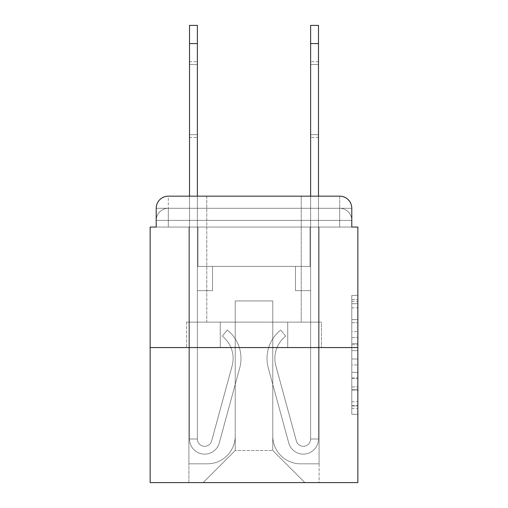 <?xml version="1.0" encoding="UTF-8"?>
<svg xmlns="http://www.w3.org/2000/svg" width="508" height="508" viewBox="0 0 508 508"><rect width="100%" height="100%" fill="white"/><g stroke="black" fill="none" stroke-linecap="round" stroke-linejoin="round"><path stroke-width="0.38" stroke-dasharray="2.54 1.91" d="M351.796 331.641L351.796 350.666L357.854 350.666L357.854 408.324L357.854 301.333L357.854 350.666L351.796 350.666L351.796 299.549L351.796 414.268L351.796 295.389L351.796 405.943L357.854 405.943L351.796 405.943L357.854 405.943L351.796 405.943L351.796 386.925L351.796 414.268L357.854 414.268L357.854 295.389L357.854 405.644L357.854 358.985L351.796 358.985L357.854 358.985L357.854 386.925L357.854 303.708L351.796 303.708L357.854 303.708L357.854 414.268L357.854 301.333L357.854 414.268L351.796 414.268L351.796 295.389L357.854 295.389L357.854 301.333L357.854 295.389L357.854 301.333L357.854 295.389L357.854 299.549L357.854 295.389L351.796 295.389L351.796 303.708L357.854 303.708L351.796 303.708L351.796 331.641L357.854 331.641M168.313 227.051L156.204 227.051L156.204 220.389L339.687 220.389L156.204 220.389L168.313 220.389L168.313 208.28L339.687 208.28L168.313 208.28L339.687 208.28L339.687 220.389L351.796 220.389L339.687 220.389L339.687 208.28L339.687 220.389L351.796 220.389L339.687 220.389L351.796 220.389L339.687 220.389L351.796 220.389L339.687 220.389L351.796 220.389L339.687 220.389L339.687 208.28L339.687 220.389L339.687 208.28L339.687 220.389L339.687 208.28L339.687 220.389L339.687 208.28L351.796 208.28L168.313 208.28L339.687 208.28L168.313 208.28L339.687 208.28L339.687 227.051L156.204 227.051L156.204 220.389L168.313 220.389L168.313 208.28L156.204 208.28A12.109 12.109 0 0 1 168.313 196.171L339.687 196.171L168.313 196.171A12.109 12.109 0 0 0 156.204 208.28L168.313 208.28A12.109 12.109 0 0 0 156.204 220.389L168.313 220.389L156.204 220.389L168.313 220.389L156.204 220.389L156.204 227.051L156.204 220.389L156.204 227.051L150.146 227.051L150.146 482.6L357.854 482.6L357.854 227.051L351.796 227.051L351.796 208.28A12.109 12.109 0 0 0 339.687 196.171A12.109 12.109 0 0 1 351.796 208.28L351.796 227.051L156.204 227.051L156.204 208.28L156.204 227.051L351.796 227.051L339.687 227.051L351.796 227.051L339.687 227.051L351.796 227.051L339.687 227.051L351.796 227.051L339.687 227.051L351.796 227.051L339.687 227.051L339.687 196.171A12.109 12.109 0 0 1 351.796 208.28A12.109 12.109 0 0 0 339.687 196.171L339.687 208.28A12.109 12.109 0 0 1 351.796 220.389A12.109 12.109 0 0 0 339.687 208.28A12.109 12.109 0 0 1 351.796 220.389A12.109 12.109 0 0 0 339.687 208.28A12.109 12.109 0 0 1 351.796 220.389L351.796 227.051L339.687 227.051L339.687 220.389L339.687 227.051L339.687 220.389L339.687 227.051L339.687 220.389L339.687 227.051L339.687 220.389L339.687 227.051L339.687 220.389L339.687 227.051L168.313 227.051L168.313 220.389L156.204 220.389L168.313 220.389L168.313 208.28A12.109 12.109 0 0 0 156.204 220.389A12.109 12.109 0 0 1 168.313 208.28A12.109 12.109 0 0 0 156.204 220.389A12.109 12.109 0 0 1 168.313 208.28L168.313 227.051L168.313 208.28L168.313 227.051L168.313 208.28L168.313 227.051L168.313 220.389L168.313 227.051L168.313 220.389L168.313 227.051L168.313 220.389L168.313 227.051L156.204 227.051L168.313 227.051M301.231 196.171L301.231 322.123L206.769 322.123L301.231 322.123L206.769 322.123L206.769 196.171L301.231 196.171L206.769 196.171L301.231 196.171L206.769 196.171L301.231 196.171L301.231 322.123L206.769 322.123L206.769 196.171M357.854 343.535L357.854 337.591L357.854 343.535L351.796 343.535L351.796 319.608L351.796 390.042L351.796 372.364L357.854 372.364L351.796 372.364L351.796 414.268L357.854 414.268L351.796 414.268L357.854 414.268L351.796 414.268L351.796 295.389L357.854 295.389L351.796 295.389L357.854 295.389L351.796 295.389L351.796 343.535L357.854 343.535M150.146 347.561L357.854 347.561M189.509 43.567L189.509 439.001L189.509 43.567L189.509 439.001L197.377 439.001L189.509 439.001A15.138 15.138 0 0 0 219.253 442.982A15.138 15.138 0 0 1 189.509 439.001A15.138 15.138 0 0 0 219.253 442.982A15.138 15.138 0 0 1 189.509 439.001L197.377 439.001L189.509 439.001A15.138 15.138 0 0 0 219.253 442.982A15.138 15.138 0 0 1 189.509 439.001A15.138 15.138 0 0 0 219.253 442.982A15.138 15.138 0 0 1 189.509 439.001L197.377 439.001L189.509 439.001A15.138 15.138 0 0 0 219.253 442.982A15.138 15.138 0 0 1 189.509 439.001A15.138 15.138 0 0 0 219.253 442.982A15.138 15.138 0 0 1 189.509 439.001L197.377 439.001L189.509 439.001A15.138 15.138 0 0 0 219.253 442.982A15.138 15.138 0 0 1 189.509 439.001A15.138 15.138 0 0 0 219.253 442.982A15.138 15.138 0 0 1 189.509 439.001A15.138 15.138 0 0 0 219.253 442.982A15.138 15.138 0 0 1 189.509 439.001A15.138 15.138 0 0 0 219.253 442.982L239.7 368.021A36.335 36.335 0 0 0 227.235 329.997A36.335 36.335 0 0 1 239.7 368.021A36.335 36.335 0 0 0 227.235 329.997A36.335 36.335 0 0 1 239.7 368.021A36.335 36.335 0 0 0 227.235 329.997A36.335 36.335 0 0 1 239.7 368.021A36.335 36.335 0 0 0 227.235 329.997A36.335 36.335 0 0 1 239.7 368.021A36.335 36.335 0 0 0 227.235 329.997A36.335 36.335 0 0 1 239.7 368.021A36.335 36.335 0 0 0 227.235 329.997A36.335 36.335 0 0 1 239.7 368.021A36.335 36.335 0 0 0 227.235 329.997A36.335 36.335 0 0 1 239.7 368.021A36.335 36.335 0 0 0 227.235 329.997A36.335 36.335 0 0 1 239.7 368.021A36.335 36.335 0 0 0 227.235 329.997A36.335 36.335 0 0 1 239.7 368.021A36.335 36.335 0 0 0 227.235 329.997L222.339 336.163A28.461 28.461 0 0 1 232.105 365.95L211.658 440.912A7.264 7.264 0 0 1 197.377 439.001L197.377 266.414L212.522 266.414L197.377 266.414L212.522 266.414L197.377 266.414L197.377 439.001A7.264 7.264 0 0 0 211.658 440.912L232.105 365.95A28.461 28.461 0 0 0 222.339 336.163L227.235 329.997L222.339 336.163A28.461 28.461 0 0 1 232.105 365.95L211.658 440.912A7.264 7.264 0 0 1 197.377 439.001L197.377 290.639L212.522 290.639L197.377 290.639L212.522 290.639L212.522 266.414L212.522 290.639L197.377 290.639L212.522 290.639L197.377 290.639L212.522 290.639L212.522 266.414L212.522 290.639L197.377 290.639L212.522 290.639L197.377 290.639L212.522 290.639L197.377 290.639L212.522 290.639L197.377 290.639L212.522 290.639L197.377 290.639L212.522 290.639L197.377 290.639L212.522 290.639L212.522 266.414L212.522 290.639L212.522 266.414L212.522 290.639L212.522 266.414L212.522 290.639L212.522 266.414L212.522 290.639L212.522 266.414L212.522 290.639L212.522 266.414L212.522 290.639L197.377 290.639L197.377 439.001A7.264 7.264 0 0 0 211.658 440.912L232.105 365.95A28.461 28.461 0 0 0 222.339 336.163L227.235 329.997L222.339 336.163A28.461 28.461 0 0 1 232.105 365.95L211.658 440.912L232.105 365.95A28.461 28.461 0 0 0 222.339 336.163A28.461 28.461 0 0 1 232.105 365.95L211.658 440.912L232.105 365.95A28.461 28.461 0 0 0 222.339 336.163A28.461 28.461 0 0 1 232.105 365.95L211.658 440.912L232.105 365.95A28.461 28.461 0 0 0 222.339 336.163A28.461 28.461 0 0 1 232.105 365.95L211.658 440.912L232.105 365.95A28.461 28.461 0 0 0 222.339 336.163A28.461 28.461 0 0 1 232.105 365.95L211.658 440.912L232.105 365.95A28.461 28.461 0 0 0 222.339 336.163A28.461 28.461 0 0 1 232.105 365.95L211.658 440.912A7.264 7.264 0 0 1 197.377 439.001A7.264 7.264 0 0 0 211.658 440.912A7.264 7.264 0 0 1 197.377 439.001A7.264 7.264 0 0 0 211.658 440.912A7.264 7.264 0 0 1 197.377 439.001A7.264 7.264 0 0 0 211.658 440.912A7.264 7.264 0 0 1 197.377 439.001A7.264 7.264 0 0 0 211.658 440.912A7.264 7.264 0 0 1 197.377 439.001A7.264 7.264 0 0 0 211.658 440.912A7.264 7.264 0 0 1 197.377 439.001A7.264 7.264 0 0 0 211.658 440.912L232.105 365.95A28.461 28.461 0 0 0 222.339 336.163L227.235 329.997A36.335 36.335 0 0 1 239.7 368.021L219.253 442.982A15.138 15.138 0 0 1 189.509 439.001L189.509 196.171L197.377 196.171L197.377 266.414L212.522 266.414L197.377 266.414L212.522 266.414L197.377 266.414L197.377 439.001A7.264 7.264 0 0 0 211.658 440.912A7.264 7.264 0 0 1 197.377 439.001A7.264 7.264 0 0 0 211.658 440.912L232.105 365.95A28.461 28.461 0 0 0 222.339 336.163A28.461 28.461 0 0 1 232.105 365.95A28.461 28.461 0 0 0 222.339 336.163L227.235 329.997A36.335 36.335 0 0 1 239.7 368.021L219.253 442.982A15.138 15.138 0 0 1 189.509 439.001L189.509 25.4L189.509 43.567L189.509 25.4L197.377 25.4L197.377 266.414L197.377 25.4L197.377 266.414L212.522 266.414L212.522 290.639L212.522 266.414L212.522 290.639L197.377 290.639L197.377 439.001L189.509 439.001L189.509 25.4L189.509 43.567L189.509 25.4L197.377 25.4L197.377 266.414L212.522 266.414L197.377 266.414L197.377 290.639L197.377 25.4L189.509 25.4L189.509 43.567L189.509 25.4L189.509 43.567L197.377 43.567L197.377 266.414L212.522 266.414L197.377 266.414L212.522 266.414L212.522 290.639L197.377 290.639L197.377 439.001L189.509 439.001L189.509 43.567L197.377 43.567L197.377 25.4L189.509 25.4L189.509 43.567L197.377 43.567L197.377 439.001A7.264 7.264 0 0 0 211.658 440.912L232.105 365.95A28.461 28.461 0 0 0 222.339 336.163L227.235 329.997A36.335 36.335 0 0 1 239.7 368.021L219.253 442.982A15.138 15.138 0 0 1 189.509 439.001L189.509 43.567L197.377 43.567L197.377 25.4L189.509 25.4L189.509 43.567L197.377 43.567L197.377 266.414L212.522 266.414L212.522 290.639L197.377 290.639L197.377 266.414L212.522 266.414L197.377 266.414L197.377 439.001A7.264 7.264 0 0 0 211.658 440.912A7.264 7.264 0 0 1 197.377 439.001L189.509 439.001L189.509 43.567L197.377 43.567L197.377 266.414L212.522 266.414L197.377 266.414L212.522 266.414L212.522 290.639L197.377 290.639L197.377 439.001L189.509 439.001L189.509 43.567L197.377 43.567L197.377 290.639L197.377 266.414L212.522 266.414L212.522 290.639L212.522 266.414L197.377 266.414L212.522 266.414L197.377 266.414L197.377 439.001A7.264 7.264 0 0 0 211.658 440.912L232.105 365.95A28.461 28.461 0 0 0 222.339 336.163A28.461 28.461 0 0 1 232.105 365.95A28.461 28.461 0 0 0 222.339 336.163L227.235 329.997A36.335 36.335 0 0 1 239.7 368.021L219.253 442.982A15.138 15.138 0 0 1 189.509 439.001L189.509 43.567L197.377 43.567L197.377 439.001A7.264 7.264 0 0 0 211.658 440.912L232.105 365.95A28.461 28.461 0 0 0 222.339 336.163L227.235 329.997A36.335 36.335 0 0 1 239.7 368.021L219.253 442.982A15.138 15.138 0 0 1 189.509 439.001L189.509 43.567L197.377 43.567M310.623 25.4L310.623 290.639L295.478 290.639L310.623 290.639L295.478 290.639L295.478 266.414L310.623 266.414L310.623 290.639L295.478 290.639L310.623 290.639L295.478 290.639L310.623 290.639L295.478 290.639L295.478 266.414L310.623 266.414L310.623 290.639L295.478 290.639L310.623 290.639L295.478 290.639L310.623 290.639L310.623 25.4L310.623 266.414L295.478 266.414L310.623 266.414L295.478 266.414L310.623 266.414L310.623 290.639L295.478 290.639L295.478 266.414L295.478 290.639L295.478 266.414L295.478 290.639L310.623 290.639L310.623 25.4L310.623 266.414L295.478 266.414L310.623 266.414L295.478 266.414L295.478 290.639L295.478 266.414L295.478 290.639L295.478 266.414L310.623 266.414L295.478 266.414L295.478 290.639L310.623 290.639L310.623 25.4L310.623 266.414L295.478 266.414L295.478 290.639L295.478 266.414L295.478 290.639L295.478 266.414L310.623 266.414L295.478 266.414L310.623 266.414L295.478 266.414L295.478 290.639L295.478 266.414L295.478 290.639L295.478 266.414L295.478 290.639L310.623 290.639L310.623 25.4L310.623 266.414L295.478 266.414L310.623 266.414L295.478 266.414L295.478 290.639L295.478 266.414L295.478 290.639L295.478 266.414L310.623 266.414L310.623 290.639L310.623 43.567L310.623 266.414L295.478 266.414L310.623 266.414L295.478 266.414L310.623 266.414L310.623 196.171L318.491 196.171L318.491 439.001L318.491 25.4M272.771 435.972A27.857 27.857 0 0 0 300.628 463.829A27.857 27.857 0 0 1 272.771 435.972L272.771 300.933L272.771 435.972A27.857 27.857 0 0 0 300.628 463.829L319.1 463.829L300.628 463.829A27.857 27.857 0 0 1 272.771 435.972L272.771 300.933L235.229 300.933L272.771 300.933L272.771 435.972A27.857 27.857 0 0 0 300.628 463.829L319.1 463.829L300.628 463.829A27.857 27.857 0 0 1 272.771 435.972L272.771 300.933L235.229 300.933L235.229 435.972L235.229 300.933L272.771 300.933L272.771 435.972A27.857 27.857 0 0 0 300.628 463.829L319.1 463.829L300.628 463.829A27.857 27.857 0 0 1 272.771 435.972L272.771 300.933L235.229 300.933L235.229 435.972A27.857 27.857 0 0 1 207.372 463.829A27.857 27.857 0 0 0 235.229 435.972L235.229 300.933L272.771 300.933L272.771 435.972A27.857 27.857 0 0 0 300.628 463.829L319.1 463.829L300.628 463.829A27.857 27.857 0 0 1 272.771 435.972L272.771 300.933L235.229 300.933L235.229 435.972A27.857 27.857 0 0 1 207.372 463.829L188.9 463.829L207.372 463.829A27.857 27.857 0 0 0 235.229 435.972L235.229 300.933L272.771 300.933L272.771 435.972M188.9 227.051L188.9 463.829L207.372 463.829A27.857 27.857 0 0 0 235.229 435.972A27.857 27.857 0 0 1 207.372 463.829L188.9 463.829L188.9 227.051L197.987 227.051L197.987 266.414L310.013 266.414L197.987 266.414L310.013 266.414L197.987 266.414L310.013 266.414L197.987 266.414L310.013 266.414L197.987 266.414L310.013 266.414L197.987 266.414L310.013 266.414L197.987 266.414L197.987 227.051L188.9 227.051L188.9 463.829L188.9 227.051L197.987 227.051L197.987 266.414L197.987 227.051L188.9 227.051L188.9 463.829L188.9 227.051L197.987 227.051L197.987 266.414L197.987 227.051L188.9 227.051L188.9 463.829L188.9 227.051L197.987 227.051L197.987 266.414L197.987 227.051L188.9 227.051L188.9 463.829L207.372 463.829A27.857 27.857 0 0 0 235.229 435.972L235.229 300.933L235.229 435.972A27.857 27.857 0 0 1 207.372 463.829A27.857 27.857 0 0 0 235.229 435.972L235.229 300.933L272.771 300.933L235.229 300.933L235.229 435.972A27.857 27.857 0 0 1 207.372 463.829L188.9 463.829L188.9 227.051L197.987 227.051L197.987 266.414L197.987 227.051L188.9 227.051L188.9 482.6L203.13 482.6L188.9 482.6L188.9 227.051L197.987 227.051L197.987 266.414L197.987 227.051L188.9 227.051M310.013 227.051L310.013 266.414L310.013 227.051L319.1 227.051L319.1 463.829L300.628 463.829L319.1 463.829L319.1 227.051L310.013 227.051L310.013 266.414L310.013 227.051L319.1 227.051L319.1 463.829L319.1 227.051L310.013 227.051L310.013 266.414L310.013 227.051L319.1 227.051L319.1 463.829L319.1 227.051L310.013 227.051L310.013 266.414L310.013 227.051L319.1 227.051L319.1 463.829L319.1 227.051L310.013 227.051L310.013 266.414L310.013 227.051L319.1 227.051L319.1 463.829L319.1 227.051L310.013 227.051L310.013 266.414L310.013 227.051L319.1 227.051L319.1 482.6L203.13 482.6L319.1 482.6L319.1 227.051L310.013 227.051M272.771 300.933L272.771 450.507L272.771 300.933L235.229 300.933L235.229 450.507L272.771 450.507L235.229 450.507L235.229 300.933L235.229 450.507L203.13 482.6L235.229 450.507L203.13 482.6L235.229 450.507L235.229 300.933L272.771 300.933L272.771 450.507L304.87 482.6L272.771 450.507L304.87 482.6L272.771 450.507L272.771 300.933L235.229 300.933L272.771 300.933M220.262 347.561L321.475 347.561L220.262 347.561L220.262 322.123L186.525 322.123L321.475 322.123L220.262 322.123L220.262 347.561L220.262 322.123L186.525 322.123L186.525 347.561L186.525 322.123L287.738 322.123L287.738 347.561L321.475 347.561L287.738 347.561L287.738 322.123L321.475 322.123L321.475 347.561L321.475 322.123L220.262 322.123L220.262 347.561M168.313 196.171A12.109 12.109 0 0 0 156.204 208.28A12.109 12.109 0 0 1 168.313 196.171L168.313 208.28L168.313 196.171M287.738 322.123L287.738 347.561L287.738 322.123M351.796 350.666L357.854 350.666L351.796 350.666M351.796 299.549L351.796 295.389L351.796 299.549L357.854 299.549L351.796 299.549M351.796 389.75L351.796 364.928L351.796 389.75L357.854 389.75L351.796 389.75M351.796 364.928L351.796 358.985L357.854 358.985L351.796 358.985L351.796 364.928L357.854 364.928L351.796 364.928M351.796 319.608L351.796 303.708L351.796 319.608L357.854 319.608L351.796 319.608M351.796 295.389L357.854 295.389L351.796 295.389L351.796 301.333L351.796 295.389L357.854 295.389M351.796 414.268L357.854 414.268L351.796 414.268L351.796 408.324L351.796 414.268M197.377 134.652L197.377 61.735L197.377 137.427L197.377 64.51L189.509 64.51L189.509 61.735L189.509 64.51L197.377 64.51L197.377 137.427L197.377 64.51L189.509 64.51L189.509 61.735L189.509 64.51L197.377 64.51L197.377 137.427L197.377 64.51L189.509 64.51L189.509 61.735L189.509 64.51L197.377 64.51L197.377 137.427L197.377 64.51L189.509 64.51L189.509 61.735L189.509 64.51L197.377 64.51L197.377 137.427L197.377 64.51L189.509 64.51L189.509 61.735L189.509 64.51L197.377 64.51L197.377 137.427L197.377 134.652L189.509 134.652L189.509 61.735L189.509 64.51L197.377 64.51L189.509 64.51L189.509 137.427L189.509 134.652L197.377 134.652L189.509 134.652L189.509 64.51L189.509 137.427L189.509 134.652L197.377 134.652L189.509 134.652L189.509 64.51L189.509 137.427L189.509 134.652L197.377 134.652L189.509 134.652L189.509 64.51L189.509 137.427L189.509 134.652L197.377 134.652L189.509 134.652L189.509 64.51L189.509 137.427L189.509 134.652L197.377 134.652L189.509 134.652L189.509 64.51L189.509 137.427L189.509 134.652L197.377 134.652M318.491 43.567L318.491 439.001L318.491 43.567L318.491 439.001L318.491 43.567L318.491 439.001L318.491 43.567L318.491 439.001L318.491 43.567L318.491 439.001L310.623 439.001L318.491 439.001A15.138 15.138 0 0 1 288.747 442.982A15.138 15.138 0 0 0 318.491 439.001A15.138 15.138 0 0 1 288.747 442.982A15.138 15.138 0 0 0 318.491 439.001L310.623 439.001L318.491 439.001A15.138 15.138 0 0 1 288.747 442.982A15.138 15.138 0 0 0 318.491 439.001A15.138 15.138 0 0 1 288.747 442.982A15.138 15.138 0 0 0 318.491 439.001L310.623 439.001L318.491 439.001A15.138 15.138 0 0 1 288.747 442.982A15.138 15.138 0 0 0 318.491 439.001A15.138 15.138 0 0 1 288.747 442.982A15.138 15.138 0 0 0 318.491 439.001L310.623 439.001L318.491 439.001A15.138 15.138 0 0 1 288.747 442.982A15.138 15.138 0 0 0 318.491 439.001A15.138 15.138 0 0 1 288.747 442.982A15.138 15.138 0 0 0 318.491 439.001L310.623 439.001L318.491 439.001A15.138 15.138 0 0 1 288.747 442.982A15.138 15.138 0 0 0 318.491 439.001A15.138 15.138 0 0 1 288.747 442.982A15.138 15.138 0 0 0 318.491 439.001L310.623 439.001L318.491 439.001A15.138 15.138 0 0 1 288.747 442.982A15.138 15.138 0 0 0 318.491 439.001A15.138 15.138 0 0 1 288.747 442.982L268.3 368.021A36.335 36.335 0 0 1 280.765 329.997A36.335 36.335 0 0 0 268.3 368.021A36.335 36.335 0 0 1 280.765 329.997A36.335 36.335 0 0 0 268.3 368.021A36.335 36.335 0 0 1 280.765 329.997A36.335 36.335 0 0 0 268.3 368.021A36.335 36.335 0 0 1 280.765 329.997A36.335 36.335 0 0 0 268.3 368.021A36.335 36.335 0 0 1 280.765 329.997A36.335 36.335 0 0 0 268.3 368.021A36.335 36.335 0 0 1 280.765 329.997A36.335 36.335 0 0 0 268.3 368.021A36.335 36.335 0 0 1 280.765 329.997A36.335 36.335 0 0 0 268.3 368.021A36.335 36.335 0 0 1 280.765 329.997A36.335 36.335 0 0 0 268.3 368.021A36.335 36.335 0 0 1 280.765 329.997A36.335 36.335 0 0 0 268.3 368.021A36.335 36.335 0 0 1 280.765 329.997A36.335 36.335 0 0 0 268.3 368.021A36.335 36.335 0 0 1 280.765 329.997A36.335 36.335 0 0 0 268.3 368.021A36.335 36.335 0 0 1 280.765 329.997L285.661 336.163A28.461 28.461 0 0 0 275.895 365.95L296.342 440.912L275.895 365.95A28.461 28.461 0 0 1 285.661 336.163A28.461 28.461 0 0 0 275.895 365.95L296.342 440.912L275.895 365.95A28.461 28.461 0 0 1 285.661 336.163A28.461 28.461 0 0 0 275.895 365.95L296.342 440.912L275.895 365.95A28.461 28.461 0 0 1 285.661 336.163A28.461 28.461 0 0 0 275.895 365.95L296.342 440.912L275.895 365.95A28.461 28.461 0 0 1 285.661 336.163A28.461 28.461 0 0 0 275.895 365.95L296.342 440.912L275.895 365.95A28.461 28.461 0 0 1 285.661 336.163A28.461 28.461 0 0 0 275.895 365.95L296.342 440.912L275.895 365.95A28.461 28.461 0 0 1 285.661 336.163A28.461 28.461 0 0 0 275.895 365.95L296.342 440.912L275.895 365.95A28.461 28.461 0 0 1 285.661 336.163A28.461 28.461 0 0 0 275.895 365.95L296.342 440.912L275.895 365.95A28.461 28.461 0 0 1 285.661 336.163A28.461 28.461 0 0 0 275.895 365.95L296.342 440.912L275.895 365.95A28.461 28.461 0 0 1 285.661 336.163A28.461 28.461 0 0 0 275.895 365.95L296.342 440.912L275.895 365.95A28.461 28.461 0 0 1 285.661 336.163A28.461 28.461 0 0 0 275.895 365.95L296.342 440.912A7.264 7.264 0 0 0 310.623 439.001L310.623 290.639L310.623 439.001A7.264 7.264 0 0 1 296.342 440.912A7.264 7.264 0 0 0 310.623 439.001A7.264 7.264 0 0 1 296.342 440.912A7.264 7.264 0 0 0 310.623 439.001L310.623 290.639L310.623 439.001A7.264 7.264 0 0 1 296.342 440.912A7.264 7.264 0 0 0 310.623 439.001A7.264 7.264 0 0 1 296.342 440.912A7.264 7.264 0 0 0 310.623 439.001L310.623 290.639L310.623 439.001A7.264 7.264 0 0 1 296.342 440.912A7.264 7.264 0 0 0 310.623 439.001A7.264 7.264 0 0 1 296.342 440.912A7.264 7.264 0 0 0 310.623 439.001L310.623 290.639L310.623 439.001A7.264 7.264 0 0 1 296.342 440.912A7.264 7.264 0 0 0 310.623 439.001A7.264 7.264 0 0 1 296.342 440.912A7.264 7.264 0 0 0 310.623 439.001L310.623 290.639L310.623 439.001A7.264 7.264 0 0 1 296.342 440.912A7.264 7.264 0 0 0 310.623 439.001A7.264 7.264 0 0 1 296.342 440.912A7.264 7.264 0 0 0 310.623 439.001L310.623 290.639L295.478 290.639L310.623 290.639L295.478 290.639L310.623 290.639L310.623 266.414L310.623 290.639L295.478 290.639L310.623 290.639L295.478 290.639L310.623 290.639L310.623 439.001A7.264 7.264 0 0 1 296.342 440.912A7.264 7.264 0 0 0 310.623 439.001A7.264 7.264 0 0 1 296.342 440.912L275.895 365.95A28.461 28.461 0 0 1 285.661 336.163A28.461 28.461 0 0 0 275.895 365.95A28.461 28.461 0 0 1 285.661 336.163L280.765 329.997A36.335 36.335 0 0 0 268.3 368.021L288.747 442.982A15.138 15.138 0 0 0 318.491 439.001L318.491 43.567L310.623 43.567M310.623 134.652L310.623 61.735L310.623 137.427L310.623 64.51L318.491 64.51L318.491 61.735L318.491 64.51L310.623 64.51L310.623 137.427L310.623 64.51L318.491 64.51L318.491 61.735L318.491 64.51L310.623 64.51L310.623 137.427L310.623 64.51L318.491 64.51L318.491 61.735L318.491 64.51L310.623 64.51L310.623 137.427L310.623 64.51L318.491 64.51L318.491 61.735L318.491 64.51L310.623 64.51L310.623 137.427L310.623 64.51L318.491 64.51L318.491 61.735L318.491 64.51L310.623 64.51L310.623 137.427L310.623 134.652L318.491 134.652L318.491 61.735L318.491 64.51L310.623 64.51L318.491 64.51L318.491 137.427L318.491 134.652L310.623 134.652L318.491 134.652L318.491 64.51L318.491 137.427L318.491 134.652L310.623 134.652L318.491 134.652L318.491 64.51L318.491 137.427L318.491 134.652L310.623 134.652L318.491 134.652L318.491 64.51L318.491 137.427L318.491 134.652L310.623 134.652L318.491 134.652L318.491 64.51L318.491 137.427L318.491 134.652L310.623 134.652L318.491 134.652L318.491 64.51L318.491 137.427L318.491 134.652L310.623 134.652M189.509 25.4L197.377 25.4M351.796 386.925L357.854 386.925L351.796 386.925M351.796 378.009L357.854 378.009M351.796 322.726L357.854 322.726L351.796 322.726M351.796 301.333L357.854 301.333M351.796 408.324L357.854 408.324M351.796 401.784L357.854 401.784M351.796 307.867L357.854 307.867M351.796 344.722L357.854 344.722L351.796 344.722M351.796 378.308L357.854 378.308L351.796 378.308M351.796 390.042L357.854 390.042L351.796 390.042M351.796 337.591L357.854 337.591L351.796 337.591M351.796 227.051L351.796 220.389L351.796 227.051M351.796 405.644L357.854 405.644M351.796 405.943L357.854 405.943M351.796 303.708L357.854 303.708M189.509 137.427L197.377 137.427L189.509 137.427M189.509 61.735L197.377 61.735L189.509 61.735M318.491 137.427L310.623 137.427L318.491 137.427M318.491 61.735L310.623 61.735L318.491 61.735"/><path stroke-width="0.76" d="M156.204 208.28L156.204 227.051L156.204 208.28A12.109 12.109 0 0 1 168.313 196.171L189.509 196.171L189.509 25.4L197.377 25.4L197.377 196.171L206.769 196.171M357.854 347.561L150.146 347.561L150.146 482.6L357.854 482.6L357.854 227.051L351.796 227.051L351.796 208.28A12.109 12.109 0 0 0 339.687 196.171L168.313 196.171M150.146 347.561L150.146 227.051L156.204 227.051M301.231 196.171L310.623 196.171L310.623 25.4L318.491 25.4L310.623 25.4L318.491 25.4L310.623 25.4L318.491 25.4L310.623 25.4L318.491 25.4L310.623 25.4L318.491 25.4L310.623 25.4L318.491 25.4L318.491 43.567L310.623 43.567M318.491 43.567L318.491 196.171L339.687 196.171M351.796 227.051L351.796 208.28M189.509 25.4L197.377 25.4M318.491 25.4L310.623 25.4M189.509 43.567L197.377 43.567"/></g></svg>
